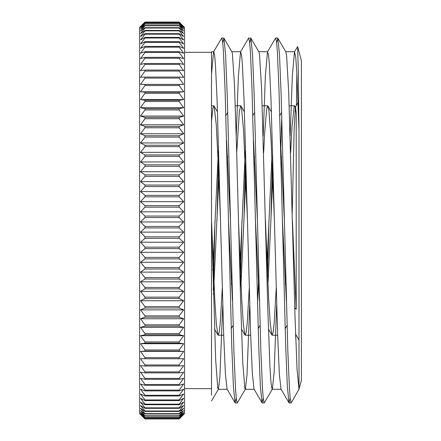 <?xml version="1.0" encoding="UTF-8"?>
<svg xmlns="http://www.w3.org/2000/svg" width="441" height="441" viewBox="0 0 441 441"><rect width="100%" height="100%" fill="white"/><g stroke="black" fill="none" stroke-linecap="round" stroke-linejoin="round"><path stroke-width="0.66" d="M298.899 389.635L301.401 380.302L301.401 60.698L297.625 46.619L294.472 51.856L292.317 76.15L290.161 136.104M296.843 73.063L296.457 105.355M298.992 389.183L297.063 369.734L294.979 315.574L288.717 92.538L286.633 55.924L285.856 51.884L277.841 38.191L279.506 54.524L281.171 95.477L287.824 350.827L289.489 389.436L290.321 399.546L291.154 402.986L298.992 389.183L298.992 130.668L298.337 72.407L297.631 46.619M295.608 334.179L295.724 338.203M236.233 398.151L235.064 402.809L227.054 389.116L225.39 373.819L223.73 335.838L217.082 99.848L215.417 64.204L214.591 54.871L213.758 51.696L211.509 51.707L211.509 395.186M222.275 288.386L220.263 322.845L219.26 332.073L218.251 335.221L217.981 334.989L216.366 324.3L214.745 299.026L211.509 220.506L215.682 359.972L217.771 388.24L218.438 389.133L211.509 400.963M184.547 52.319L211.509 52.319L211.509 388.681L184.547 388.681M295.503 107.009L298.077 102.549M290.636 152.614L292.003 127.069L294.103 106.728L294.66 105.79L295.575 107.124L296.209 113.205L296.209 309.295A395.891 135.999 67.7 0 1 294.737 307.631M292.229 213.4L294.119 130.018L295.36 107.334M290.161 398.146L288.998 402.809L287.334 386.459L285.674 345.507L279.015 90.168L277.356 51.569L276.524 41.448L275.52 38.163L267.511 51.856L265.35 76.15L263.194 136.104M268.949 220.511L267.621 276.176M263.2 398.151L262.031 402.809L260.366 386.465L258.707 345.512L252.054 90.168L250.389 51.569L249.556 41.448L248.559 38.163L240.543 51.856L238.388 76.15L236.233 136.104M241.982 220.506L240.301 290.139M235.064 402.809L233.405 386.465L231.74 345.512L225.086 90.173L223.422 51.569L222.589 41.448L221.757 38.014L213.576 51.856L211.509 74.314M215.015 220.5L213.334 290.139M298.992 130.668L296.826 72.754L295.74 57.065L294.472 51.856M288.998 402.809L280.983 389.122L279.324 373.819L277.659 335.833L271.017 99.842L269.352 64.21L268.519 54.866L267.511 51.856M262.031 402.809L254.016 389.116L252.357 373.819L250.697 335.833L244.049 99.842L242.385 64.21L241.558 54.866L240.543 51.856M277.841 38.191L276.678 42.849M272.257 164.824L270.928 220.489M250.879 38.185L258.895 51.878L259.506 54.634L261.59 88.52L267.852 310.299L269.936 366.68L270.983 382.678L272.025 389.188L272.367 389.144L264.187 402.986L263.354 399.552L262.522 389.431L260.857 350.832L254.203 95.504L252.544 54.546L250.879 38.185L249.711 42.854M245.29 164.824L243.961 220.494M223.912 38.18L231.927 51.873L232.379 53.582L234.463 84.678L236.552 147.255L240.725 304.896L242.809 363.428L244.898 388.83L245.4 389.138L237.219 402.98L236.387 399.557L235.555 389.431L233.89 350.843L227.242 95.521L225.577 54.552L223.912 38.18L222.749 42.854M218.323 164.824L216.994 220.5M296.209 309.295L292.411 220.483M281.468 156.511L281.104 164.824M276.209 288.386L274.197 322.834L273.188 332.09L272.185 335.204L271.91 334.967L270.294 324.234L268.674 298.965L265.443 220.483M254.501 156.511L254.137 164.824M249.242 288.386L247.23 322.834L246.227 332.079L245.218 335.21L244.948 334.978L243.327 324.278L241.712 299.009L238.476 220.494M227.534 156.511L227.17 164.824M211.509 121.154L212.893 108.106L213.758 105.785L214.139 106.22L216.239 124.434L218.345 165.281L220.5 220.506M231.442 284.484L231.806 276.171M236.701 152.608L239.391 111.286L240.725 105.79L241.492 107.615L243.597 130.542L247.467 220.517M257.489 303.309L258.773 276.176M263.668 152.614L264.644 133.518L266.744 108.541L267.693 105.796L268.85 109.947L270.956 137.399L274.434 220.517M285.377 284.489L285.74 276.176M294.93 106.022L296.209 113.205M284.412 220.489L280.482 140.42M272.797 177.844L267.985 284.484M257.445 220.489L253.514 140.431M245.83 177.844L241.018 284.484M230.478 220.5L226.553 140.425M219.21 170.595L213.461 294.588M286.358 300.575L282.433 220.511M271.893 156.516L267.081 263.156M259.396 300.58L255.466 220.511M245.516 146.406L240.113 263.15M232.429 300.586L228.499 220.506M218.549 146.412L212.799 270.405M218.438 389.133L219.861 377.634L222.749 304.891M245.4 389.138L246.982 375.225L249.716 304.891M272.367 389.144L274.109 372.595L276.678 304.896M280.752 150.866L281.793 115.994M183.643 26.873A745.825 494.846 180 0 0 179.151 22.7L144.995 22.7A745.825 494.846 180 0 0 140.503 26.873A745.825 558.014 180 0 1 144.995 22.166L179.151 22.166A745.825 558.014 180 0 1 183.643 26.873M183.643 29.145A745.825 433.806 180 0 0 179.151 25.49L144.995 25.49A745.825 433.806 180 0 0 140.503 29.145A745.825 606.684 180 0 1 144.995 24.035L179.151 24.035A745.825 606.684 180 0 1 183.643 29.145M183.643 33.516A745.825 368.014 180 0 0 179.151 30.418L144.995 30.418A745.825 368.014 180 0 0 140.503 33.516A745.825 648.705 180 0 1 144.995 28.048L179.151 28.048A745.825 648.705 180 0 1 183.643 33.516M183.643 39.938A745.825 298.188 180 0 0 179.151 37.424L144.995 37.424A745.825 298.188 180 0 0 140.503 39.938A745.825 683.622 180 0 1 144.995 34.178L179.151 34.178A745.825 683.622 180 0 1 183.643 39.938M183.643 48.334A745.825 225.097 180 0 0 179.151 46.437L144.995 46.437A745.825 225.097 180 0 0 140.503 48.334A745.825 711.046 180 0 1 144.995 42.342L179.151 42.342A745.825 711.046 180 0 1 183.643 48.334M183.643 58.62A745.825 149.538 180 0 0 179.151 57.363L144.995 57.363A745.825 149.538 180 0 0 140.503 58.62A745.825 730.676 180 0 1 144.995 52.462L179.151 52.462A745.825 730.676 180 0 1 183.643 58.62M183.643 70.681A745.825 72.346 180 0 0 179.151 70.069L144.995 70.069A745.825 72.346 180 0 0 140.503 70.681A745.825 742.308 180 0 1 144.995 64.425L179.151 64.425A745.825 742.308 180 0 1 183.643 70.681M183.643 84.38A745.825 5.645 180 0 1 179.151 84.429L144.995 84.429A745.825 5.645 180 0 1 140.503 84.38L183.643 84.38A745.825 745.803 0 0 0 179.151 78.096L144.995 78.096A745.825 745.803 -0 0 0 140.503 84.38M183.643 99.572A745.825 83.57 180 0 1 179.151 100.272L144.995 100.272A745.825 83.57 180 0 1 140.503 99.572L183.643 99.572A745.825 741.128 0 0 0 179.151 93.327L144.995 93.327A745.825 741.128 -0 0 0 140.503 99.572M183.643 116.088A745.825 160.579 180 0 1 179.151 117.438L144.995 117.438A745.825 160.579 180 0 1 140.503 116.088L183.643 116.088A745.825 728.334 -0 0 0 179.151 109.947L144.995 109.947A745.825 728.334 0 0 0 140.503 116.088M183.643 133.744A745.825 235.836 180 0 1 179.151 135.734L144.995 135.734A745.825 235.836 180 0 1 140.503 133.744L183.643 133.744A745.825 707.557 -0 0 0 179.151 127.785L144.995 127.785A745.825 707.557 0 0 0 140.503 133.744M183.643 152.354A745.825 308.502 180 0 1 179.151 154.956L144.995 154.956A745.825 308.502 180 0 1 140.503 152.354L183.643 152.354A745.825 679.03 -0 0 0 179.151 146.632L144.995 146.632A745.825 679.03 -0 0 0 140.503 152.354M183.643 171.714A745.825 377.788 180 0 1 179.151 174.901L144.995 174.901A745.825 377.788 180 0 1 140.503 171.714L183.643 171.714A745.825 643.061 0 0 0 179.151 166.296L144.995 166.296A745.825 643.061 -0 0 0 140.503 171.714M183.643 191.603A745.825 442.94 180 0 1 179.151 195.341L144.995 195.341A745.825 442.94 180 0 1 140.503 191.603L183.643 191.603A745.825 600.047 0 0 0 179.151 186.549L144.995 186.549A745.825 600.047 0 0 0 140.503 191.603M183.643 211.812A745.825 503.236 180 0 1 179.151 216.057L144.995 216.057A745.825 503.236 180 0 1 140.503 211.812L183.643 211.812A745.825 550.462 -0 0 0 179.151 207.176L144.995 207.176A745.825 550.462 -0 0 0 140.503 211.812M183.643 232.12A745.825 558.014 180 0 1 179.151 236.823L144.995 236.823A745.825 558.014 180 0 1 140.503 232.12L183.643 232.12A745.825 494.846 -0 0 0 179.151 227.947L144.995 227.947A745.825 494.846 -0 0 0 140.503 232.12M183.643 252.296A745.825 606.684 180 0 1 179.151 257.406L144.995 257.406A745.825 606.684 180 0 1 140.503 252.296L183.643 252.296A745.825 433.806 -0 0 0 179.151 248.636L144.995 248.636A745.825 433.806 0 0 0 140.503 252.296M183.643 272.119A745.825 648.705 180 0 1 179.151 277.587L144.995 277.587A745.825 648.705 180 0 1 140.503 272.119L183.643 272.119A745.825 368.014 0 0 0 179.151 269.021L144.995 269.021A745.825 368.014 0 0 0 140.503 272.119M183.643 291.385A745.825 683.622 180 0 1 179.151 297.146L144.995 297.146A745.825 683.622 180 0 1 140.503 291.385L183.643 291.385A745.825 298.188 0 0 0 179.151 288.872L144.995 288.872A745.825 298.188 0 0 0 140.503 291.385M183.643 309.869A745.825 711.046 180 0 1 179.151 315.861L144.995 315.861A745.825 711.046 180 0 1 140.503 309.869L183.643 309.869A745.825 225.097 0 0 0 179.151 307.972L144.995 307.972A745.825 225.097 -0 0 0 140.503 309.869M183.643 327.376A745.825 730.676 180 0 1 179.151 333.534L144.995 333.534A745.825 730.676 180 0 1 140.503 327.376L183.643 327.376A745.825 149.538 -0 0 0 179.151 326.114L144.995 326.114A745.825 149.538 0 0 0 140.503 327.376M183.643 343.71A745.825 742.308 180 0 1 179.151 349.967L144.995 349.967A745.825 742.308 180 0 1 140.503 343.71L183.643 343.71A745.825 72.346 0 0 0 179.151 343.104L144.995 343.104A745.825 72.346 0 0 0 140.503 343.71M183.643 358.698A745.825 745.803 -0 0 1 179.151 364.983L144.995 364.983A745.825 745.803 -0 0 1 140.503 358.698A745.825 5.645 -0 0 0 144.995 358.742L179.151 358.742A745.825 5.645 -0 0 0 183.643 358.698M183.643 372.171A745.825 741.128 0 0 1 179.151 378.417L144.995 378.417A745.825 741.128 -0 0 1 140.503 372.171A745.825 83.57 0 0 0 144.995 372.871L179.151 372.871A745.825 83.57 0 0 0 183.643 372.171M183.643 383.979A745.825 728.334 -0 0 1 179.151 390.114L144.995 390.114A745.825 728.334 0 0 1 140.503 383.979A745.825 160.579 0 0 0 144.995 385.329L179.151 385.329A745.825 160.579 -0 0 0 183.643 383.979M183.643 393.995A745.825 707.557 0 0 1 179.151 399.959L144.995 399.959A745.825 707.557 0 0 1 140.503 393.995A745.825 235.836 0 0 0 144.995 395.985L179.151 395.985A745.825 235.836 0 0 0 183.643 393.995M183.643 402.115A745.825 679.03 -0 0 1 179.151 407.837L144.995 407.837A745.825 679.03 -0 0 1 140.503 402.115A745.825 308.502 0 0 0 144.995 404.717L179.151 404.717A745.825 308.502 0 0 0 183.643 402.115M183.643 408.245A745.825 643.061 -0 0 1 179.151 413.664L144.995 413.664A745.825 643.061 0 0 1 140.503 408.245A745.825 377.788 -0 0 0 144.995 411.425L179.151 411.425A745.825 377.788 0 0 0 183.643 408.245M183.643 412.313A745.825 600.047 -0 0 1 179.151 417.368L144.995 417.368A745.825 600.047 -0 0 1 140.503 412.313A745.825 442.94 -0 0 0 144.995 416.045L179.151 416.045A745.825 442.94 -0 0 0 183.643 412.313M183.643 414.281A745.825 550.462 -0 0 1 179.151 418.922L144.995 418.922A745.825 550.462 0 0 1 140.503 414.281A745.825 503.236 -0 0 0 144.995 418.526L179.151 418.526A745.825 503.236 0 0 0 183.643 414.281M142.013 415.99A745.825 531.355 -0 0 0 144.995 418.95L179.151 418.95A745.825 531.355 0 0 0 182.133 415.99L184.547 413.581L184.547 27.419L182.127 25.005A745.825 531.355 180 0 1 183.643 26.526A745.825 523.373 180 0 0 179.151 22.116L144.995 22.116A745.825 523.373 180 0 0 140.503 26.526A745.825 531.355 180 0 1 142.013 25.01A745.825 531.355 180 0 1 144.995 22.05L179.151 22.05A745.825 531.355 180 0 1 182.133 25.01M183.643 413.564A745.825 576.045 -0 0 1 179.151 418.415L144.995 418.415A745.825 576.045 -0 0 1 140.503 413.564A745.825 473.733 -0 0 0 144.995 417.555L179.151 417.555A745.825 473.733 0 0 0 183.643 413.564M183.643 410.538A745.825 622.411 -0 0 1 179.151 415.786L144.995 415.786A745.825 622.411 -0 0 1 140.503 410.538A745.825 410.924 0 0 0 144.995 414L179.151 414A745.825 410.924 0 0 0 183.643 410.538M183.643 405.433A745.825 661.952 0 0 1 179.151 411.012L144.995 411.012A745.825 661.952 0 0 1 140.503 405.433A745.825 343.616 0 0 0 144.995 408.327L179.151 408.327A745.825 343.616 -0 0 0 183.643 405.433M183.643 398.3A745.825 694.244 0 0 1 179.151 404.149L144.995 404.149A745.825 694.244 -0 0 1 140.503 398.3A745.825 272.544 0 0 0 144.995 400.593L179.151 400.593A745.825 272.544 -0 0 0 183.643 398.3M183.643 389.221A745.825 718.929 -0 0 1 179.151 395.279L144.995 395.279A745.825 718.929 -0 0 1 140.503 389.221A745.825 198.478 0 0 0 144.995 390.891L179.151 390.891A745.825 198.478 -0 0 0 183.643 389.221M183.643 378.29A745.825 735.737 0 0 1 179.151 384.491L144.995 384.491A745.825 735.737 -0 0 1 140.503 378.29A745.825 122.245 -0 0 0 144.995 379.321L179.151 379.321A745.825 122.245 0 0 0 183.643 378.29M183.643 365.633A745.825 744.485 0 0 1 179.151 371.906L144.995 371.906A745.825 744.485 -0 0 1 140.503 365.633A745.825 44.668 0 0 0 144.995 366.008L179.151 366.008A745.825 44.668 -0 0 0 183.643 365.633M183.643 351.383A745.825 745.075 180 0 1 179.151 357.662L144.995 357.662A745.825 745.075 180 0 1 140.503 351.383L183.643 351.383A745.825 33.395 -0 0 0 179.151 351.102L144.995 351.102A745.825 33.395 0 0 0 140.503 351.383M183.643 335.7A745.825 737.501 180 0 1 179.151 341.918L144.995 341.918A745.825 737.501 180 0 1 140.503 335.7L183.643 335.7A745.825 111.093 0 0 0 179.151 334.763L144.995 334.763A745.825 111.093 -0 0 0 140.503 335.7M183.643 318.755A745.825 721.851 180 0 1 179.151 324.841L144.995 324.841A745.825 721.851 180 0 1 140.503 318.755L183.643 318.755A745.825 187.574 -0 0 0 179.151 317.178L144.995 317.178A745.825 187.574 -0 0 0 140.503 318.755M183.643 300.734A745.825 698.29 180 0 1 179.151 306.622L144.995 306.622A745.825 698.29 180 0 1 140.503 300.734L183.643 300.734A745.825 262.004 -0 0 0 179.151 298.529L144.995 298.529A745.825 262.004 0 0 0 140.503 300.734M183.643 281.838A745.825 667.079 180 0 1 179.151 287.46L144.995 287.46A745.825 667.079 180 0 1 140.503 281.838L183.643 281.838A745.825 333.556 -0 0 0 179.151 279.026L144.995 279.026A745.825 333.556 0 0 0 140.503 281.838M183.643 262.263A745.825 628.557 180 0 1 179.151 267.56L144.995 267.56A745.825 628.557 180 0 1 140.503 262.263L183.643 262.263A745.825 401.459 -0 0 0 179.151 258.884L144.995 258.884A745.825 401.459 0 0 0 140.503 262.263M183.643 242.236A745.825 583.151 180 0 1 179.151 247.147L144.995 247.147A745.825 583.151 180 0 1 140.503 242.236L183.643 242.236A745.825 464.963 0 0 0 179.151 238.316L144.995 238.316A745.825 464.963 0 0 0 140.503 242.236M183.643 221.966A745.825 531.355 180 0 1 179.151 226.448L144.995 226.448A745.825 531.355 180 0 1 140.503 221.966L183.643 221.966A745.825 523.373 -0 0 0 179.151 217.556L144.995 217.556A745.825 523.373 -0 0 0 140.503 221.966M183.643 201.686A745.825 473.733 180 0 1 179.151 205.677L144.995 205.677A745.825 473.733 180 0 1 140.503 201.686L183.643 201.686A745.825 576.045 -0 0 0 179.151 196.829L144.995 196.829A745.825 576.045 -0 0 0 140.503 201.686M183.643 181.609A745.825 410.924 180 0 1 179.151 185.071L144.995 185.071A745.825 410.924 180 0 1 140.503 181.609L183.643 181.609A745.825 622.411 -0 0 0 179.151 176.361L144.995 176.361A745.825 622.411 -0 0 0 140.503 181.609M183.643 161.957A745.825 343.616 180 0 1 179.151 164.851L144.995 164.851A745.825 343.616 180 0 1 140.503 161.957L183.643 161.957A745.825 661.952 0 0 0 179.151 156.379L144.995 156.379A745.825 661.952 0 0 0 140.503 161.957M183.643 142.945A745.825 272.544 180 0 1 179.151 145.243L144.995 145.243A745.825 272.544 180 0 1 140.503 142.945L183.643 142.945A745.825 694.244 -0 0 0 179.151 137.096L144.995 137.096A745.825 694.244 0 0 0 140.503 142.945M183.643 124.786A745.825 198.478 180 0 1 179.151 126.457L144.995 126.457A745.825 198.478 180 0 1 140.503 124.786L183.643 124.786A745.825 718.929 0 0 0 179.151 118.728L144.995 118.728A745.825 718.929 0 0 0 140.503 124.786M183.643 107.676A745.825 122.245 180 0 1 179.151 108.706L144.995 108.706A745.825 122.245 180 0 1 140.503 107.676L183.643 107.676A745.825 735.737 0 0 0 179.151 101.474L144.995 101.474A745.825 735.737 0 0 0 140.503 107.676M183.643 91.8A745.825 44.668 180 0 1 179.151 92.175L144.995 92.175A745.825 44.668 180 0 1 140.503 91.8L183.643 91.8A745.825 744.485 -0 0 0 179.151 85.526L144.995 85.526A745.825 744.485 0 0 0 140.503 91.8M183.643 77.335A745.825 33.395 180 0 0 179.151 77.054L144.995 77.054A745.825 33.395 180 0 0 140.503 77.335A745.825 745.075 180 0 1 144.995 71.056L179.151 71.056A745.825 745.075 180 0 1 183.643 77.335M183.643 64.436A745.825 111.093 180 0 0 179.151 63.498L144.995 63.498A745.825 111.093 180 0 0 140.503 64.436A745.825 737.501 180 0 1 144.995 58.223L179.151 58.223A745.825 737.501 180 0 1 183.643 64.436M183.643 53.251A745.825 187.574 180 0 0 179.151 51.669L144.995 51.669A745.825 187.574 180 0 0 140.503 53.251A745.825 721.851 180 0 1 144.995 47.165L179.151 47.165A745.825 721.851 180 0 1 183.643 53.251M183.643 43.896A745.825 262.004 180 0 0 179.151 41.686L144.995 41.686A745.825 262.004 180 0 0 140.503 43.896A745.825 698.29 180 0 1 144.995 38.009L179.151 38.009A745.825 698.29 180 0 1 183.643 43.896M183.643 36.476A745.825 333.556 180 0 0 179.151 33.665L144.995 33.665A745.825 333.556 180 0 0 140.503 36.476A745.825 667.079 180 0 1 144.995 30.853L179.151 30.853A745.825 667.079 180 0 1 183.643 36.476M183.643 31.074A745.825 401.459 180 0 0 179.151 27.689L144.995 27.689A745.825 401.459 180 0 0 140.503 31.074A745.825 628.557 180 0 1 144.995 25.776L179.151 25.776A745.825 628.557 180 0 1 183.643 31.074M183.643 27.744A745.825 464.963 180 0 0 179.151 23.825L144.995 23.825A745.825 464.963 180 0 0 140.503 27.744A745.825 583.151 180 0 1 144.995 22.827L179.151 22.827A745.825 583.151 180 0 1 183.643 27.744M179.151 411.012L179.151 411.425M144.995 411.012L144.995 411.425M144.995 413.664L144.995 414M179.151 413.664L179.151 414M179.151 404.149L179.151 404.717M144.995 404.149L144.995 404.717M144.995 407.837L144.995 408.327M179.151 407.837L179.151 408.327M179.151 395.279L179.151 395.985M144.995 395.279L144.995 395.985M144.995 399.959L144.995 400.593M179.151 399.959L179.151 400.593M179.151 384.491L179.151 385.329M144.995 384.491L144.995 385.329M144.995 390.114L144.995 390.891M179.151 390.114L179.151 390.891M179.151 371.906L179.151 372.871M144.995 371.906L144.995 372.871M144.995 378.417L144.995 379.321M179.151 378.417L179.151 379.321M179.151 357.662L179.151 358.742M144.995 357.662L144.995 358.742M144.995 364.983L144.995 366.008M179.151 364.983L179.151 366.008M179.151 341.918L179.151 343.104M144.995 341.918L144.995 343.104M144.995 349.967L144.995 351.102M179.151 349.967L179.151 351.102M179.151 324.841L179.151 326.114M144.995 324.841L144.995 326.114M144.995 333.534L144.995 334.763M179.151 333.534L179.151 334.763M179.151 306.622L179.151 307.972M144.995 306.622L144.995 307.972M144.995 315.861L144.995 317.178M179.151 315.861L179.151 317.178M179.151 287.46L179.151 288.872M144.995 287.46L144.995 288.872M144.995 297.146L144.995 298.529M179.151 297.146L179.151 298.529M179.151 267.56L179.151 269.021M144.995 267.56L144.995 269.021M144.995 277.587L144.995 279.026M179.151 277.587L179.151 279.026M179.151 247.147L179.151 248.636M144.995 247.147L144.995 248.636M144.995 257.406L144.995 258.884M179.151 257.406L179.151 258.884M179.151 226.448L179.151 227.947M144.995 226.448L144.995 227.947M144.995 236.823L144.995 238.316M179.151 236.823L179.151 238.316M179.151 205.677L179.151 207.176M144.995 205.677L144.995 207.176M144.995 216.057L144.995 217.556M179.151 216.057L179.151 217.556M179.151 185.071L179.151 186.549M144.995 185.071L144.995 186.549M144.995 195.341L144.995 196.829M179.151 195.341L179.151 196.829M179.151 164.851L179.151 166.296M144.995 164.851L144.995 166.296M144.995 174.901L144.995 176.361M179.151 174.901L179.151 176.361M179.151 145.243L179.151 146.632M144.995 145.243L144.995 146.632M144.995 154.956L144.995 156.379M179.151 154.956L179.151 156.379M179.151 126.457L179.151 127.785M144.995 126.457L144.995 127.785M144.995 135.734L144.995 137.096M179.151 135.734L179.151 137.096M179.151 108.706L179.151 109.947M144.995 108.706L144.995 109.947M144.995 117.438L144.995 118.728M179.151 117.438L179.151 118.728M179.151 92.175L179.151 93.327M144.995 92.175L144.995 93.327M144.995 100.272L144.995 101.474M179.151 100.272L179.151 101.474M179.151 77.054L179.151 78.096M144.995 77.054L144.995 78.096M144.995 84.429L144.995 85.526M179.151 84.429L179.151 85.526M179.151 63.498L179.151 64.425M144.995 63.498L144.995 64.425M144.995 70.069L144.995 71.056M179.151 70.069L179.151 71.056M179.151 51.669L179.151 52.462M144.995 51.669L144.995 52.462M144.995 57.363L144.995 58.223M179.151 57.363L179.151 58.223M179.151 41.686L179.151 42.342M144.995 41.686L144.995 42.342M144.995 46.437L144.995 47.165M179.151 46.437L179.151 47.165M179.151 33.665L179.151 34.178M144.995 33.665L144.995 34.178M144.995 37.424L144.995 38.009M179.151 37.424L179.151 38.009M179.151 27.689L179.151 28.048M144.995 27.689L144.995 28.048M144.995 30.418L144.995 30.853M179.151 30.418L179.151 30.853M144.995 25.49L144.995 25.776M179.151 25.49L179.151 25.776M142.019 415.995L139.599 413.581L139.599 27.419L142.019 25.005M295.58 334.124L298.992 340.033M277.67 38.031L275.741 38.031M250.703 38.031L248.774 38.031M223.736 38.031L221.812 38.031M291.099 402.969L289.175 402.969M264.131 402.969L262.208 402.969M237.181 402.969L235.24 402.969M218.251 335.215L223.708 335.215M245.218 335.215L250.675 335.215M272.185 335.215L277.637 335.215M211.509 105.785L213.758 105.785M235.268 105.785L240.725 105.785M262.235 105.785L267.693 105.785M289.202 105.785L294.66 105.785M281.689 112.345L279.803 115.559M271.91 334.967L268.442 329.052M254.722 112.339L252.836 115.553M244.948 334.978L241.475 329.052M227.754 112.345L225.869 115.559M217.981 334.989L214.508 329.063M271.435 111.948L267.968 106.033M260.074 325.441L258.189 328.655M244.468 111.937L241.001 106.027M233.107 325.436L231.222 328.65M217.501 111.931L214.034 106.016M287.041 325.447L285.156 328.661M218.251 389.293L227.154 389.293M245.218 389.293L254.121 389.293M272.185 389.293L281.082 389.293M231.828 51.707L240.725 51.707M258.79 51.707L267.693 51.707M285.757 51.707L294.66 51.707"/></g></svg>
